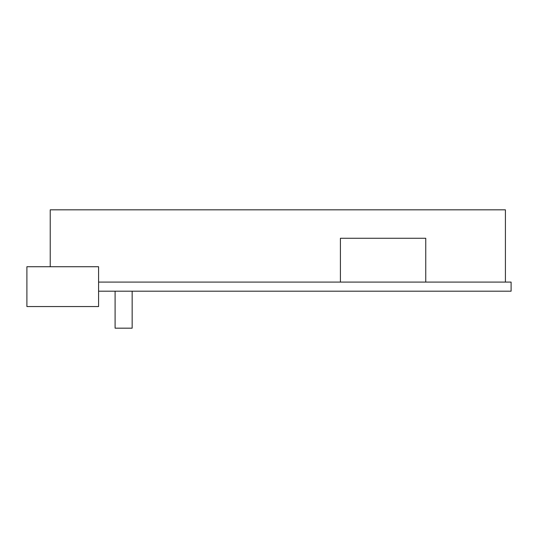 <?xml version="1.0" encoding="UTF-8"?>
<svg xmlns="http://www.w3.org/2000/svg" width="538" height="538" viewBox="0 0 538 538"><rect width="100%" height="100%" fill="white"/><g stroke="black" fill="none" stroke-linecap="round" stroke-linejoin="round"><path stroke-width="0.81" d="M425.753 282.087L425.753 238.273L340.406 238.273L340.406 282.087M98.588 291.192L98.588 282.087L511.1 282.087L511.1 291.192L98.588 291.192L98.588 306.552L26.9 306.552L26.9 266.727L98.588 266.727L98.588 282.087M50.229 266.727L50.229 209.827L505.411 209.827L505.411 282.087M132.16 291.192L132.16 328.173L115.092 328.173L115.092 291.192"/></g></svg>
